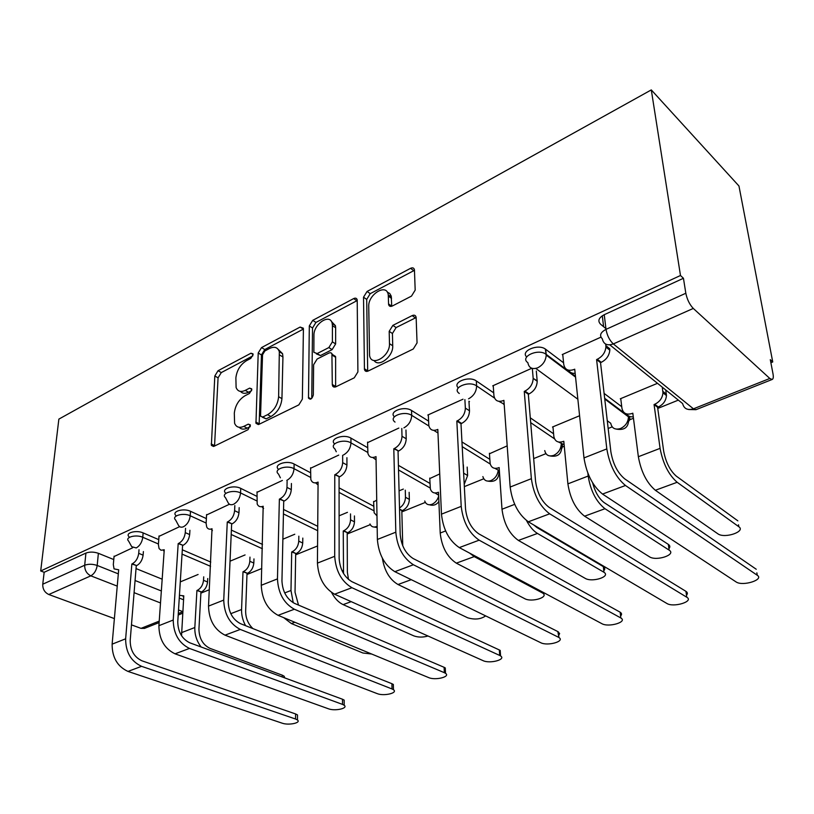 <?xml version="1.0" encoding="UTF-8"?>
<svg xmlns="http://www.w3.org/2000/svg" width="814" height="814" viewBox="0 0 814 814"><rect width="100%" height="100%" fill="white"/><g stroke="black" fill="none" stroke-linecap="round" stroke-linejoin="round"><path stroke-width="1.22" d="M253.083 354.629L253.001 353.856L250.966 353.215L218.04 370.726L214.815 375.997L211.365 445.38L214.092 446.265L248.046 429.68L250.325 424.888L248.26 424.155L243.803 426.353C239.306 428.286 236.243 427.258 234.595 423.249L234.31 413.166C235.246 405.423 238.817 399.603 245.024 395.736L249.43 393.488L251.78 389.662L251.679 388.827L249.633 388.136L245.238 390.394C240.73 392.419 237.688 391.453 236.101 387.474L235.877 377.889C236.793 370.36 240.313 364.631 246.428 360.704L250.773 358.404L253.083 354.629M411.497 296.093L415.181 290.12L414.448 269.882C414 267.887 412.708 267.368 410.561 268.315L367.073 291.453L363.522 297.202L364.448 369.434C364.957 371.296 366.188 371.825 368.152 371.031L413.278 348.992L417.053 342.898L416.137 317.358C415.669 315.283 414.336 314.703 412.149 315.608L392.867 325.376L389.194 331.329L389.479 343.63C390.272 356.39 371.123 367.501 369.566 355.352L368.732 306.451C368.02 294.23 386.915 282.896 388.268 294.902L388.593 304.436C389.072 306.339 390.333 306.847 392.389 305.972L411.497 296.093M651.292 89.906L680.484 275.498L40.7 570.97L58.862 419.118L651.292 89.906L738.959 185.999L772.74 361.955L770.878 362.708M303.408 329.06L303.317 328.174L300.122 327.065L261.538 347.588L258.211 353.001L255.962 423.28L258.964 424.348L298.83 404.884L302.35 399.165L303.408 329.06M312.739 320.35L353.663 298.585C355.545 297.731 356.725 298.178 357.204 299.908L357.906 371.917L354.263 377.818L335.877 386.792L333.923 387.088L332.753 386.263L332.295 384.483L331.909 353.53L330.769 352.737L329.182 352.92L317.134 359.025L313.634 364.713L313.319 394.994C312.037 398.982 310.429 400.02 308.496 398.097L309.31 325.926L312.739 320.35L315.954 322.425L356.847 300.753L353.663 298.585M605.921 328.602L600.6 324.247C597.456 320.94 598.677 317.755 604.242 314.703L606.013 329.365L685.826 293.254C687.128 299.501 689.611 304.568 693.284 308.435L769.81 378.469L772.15 379.477C773.3 378.988 773.585 377.096 772.995 373.789L770.298 359.666L772.74 361.955M200.895 593.131L209.361 589.712M246.978 574.501L261.772 568.518M295.665 554.822L317.572 545.97M347.212 533.984L370.289 524.654M401.841 511.894L425.335 502.401M464.336 486.63L483.77 478.774M533.669 458.597L545.929 453.642M562.759 446.845L564.265 446.235M608.17 428.49L612.169 426.872M628.998 420.065L633.465 418.264M657.753 408.445L678.337 400.122M680.484 275.498L683.445 278.276L685.826 293.254M40.7 570.97L44.16 572.283L85.928 553.072C89.723 551.699 93.864 551.78 98.372 553.306L113.777 559.554M136.03 568.579L162.169 579.181M117.247 586.121L90.832 575.844L48.789 594.505L114.377 618.589M131.461 624.867L141.015 628.367L159.218 621.133M48.789 594.505C44.638 592.49 42.623 589.061 42.755 584.208L84.687 565.231C88.492 563.868 92.664 563.949 97.202 565.455L118.325 573.86M44.16 572.283L42.755 584.208M144.587 628.347L141.015 628.367M179.629 526.658L158.995 536.365M229.456 504.242L206.563 514.987M282.387 480.443L257 492.328M338.726 455.097L310.572 468.264M376.719 500.152L373.616 501.902M366.147 371.367L366.137 370.512M398.799 428.083L367.572 442.653M439.723 473.941L429.772 478.571M463.003 399.206L427.808 415.028L428.347 415.364M507.183 445.869L489.448 453.774M531.776 368.264L492.724 385.836L493.274 386.212M579.588 415.74L552.482 427.014L553.001 427.37M600.946 337.159L562.24 354.568L562.81 354.996M657.498 383.313L620.278 398.799L620.817 399.206M526.648 356.919C520.258 351.068 537.83 343.549 545.329 349.023L563.583 362.79M604.1 393.396L621.743 406.725M458.241 387.84C452.024 382.193 469.169 375.559 476.312 380.932L493.722 392.836M530.29 417.836L553.591 433.77M394.363 416.768C388.4 411.477 404.365 405.555 411.538 410.48L428.571 421.103M461.955 441.941L489.804 459.31M334.595 443.884C328.795 438.919 343.742 433.597 350.936 438.115L367.633 447.69M398.412 465.343L429.955 483.435M278.551 469.352C272.853 464.702 286.904 459.849 294.119 464.031L310.521 472.731M339.082 487.871L373.687 506.216M225.692 493.142C220.543 488.776 233.679 484.574 240.74 488.38L256.868 496.326M283.537 509.462L317.725 526.312M175.895 515.516C171.347 511.436 183.628 507.844 190.496 511.294L206.369 518.599M231.38 530.107L262.515 544.424M128.948 536.66C124.908 532.844 136.447 529.761 143.122 532.905L158.75 539.641M182.305 549.796L210.775 562.077M132.651 547.791L114.041 556.562M198.097 574.481L180.281 581.898M683.445 278.276L604.242 314.703M245.075 554.934L230.036 561.192M294.78 534.249L282.875 539.204M347.446 512.342L339.102 515.811M403.327 489.082L399.064 490.852M468.976 401.801L469.485 401.577M240.496 391.412C242.419 393.61 245.095 393.895 248.535 392.246L245.238 390.394M251.597 390.689L248.535 392.246M239.204 427.299C241.158 429.405 243.803 429.69 247.151 428.154L243.803 426.353M250.325 426.607L247.151 428.154M252.818 355.871L221.296 372.578L218.071 377.838L214.54 446.052M300.122 327.065L303.337 329.11L264.774 349.542L261.457 354.935L259.157 424.257M264.896 350.926L262.556 354.731L260.561 415.394L260.663 416.269L262.78 417.022L267.592 414.662C274.094 410.694 277.767 404.721 278.622 396.733L279.324 351.75C277.737 347.273 274.491 346.174 269.576 348.453L264.896 350.926M262.342 417.195L266.127 418.874L262.78 417.022M278.154 349.318L282.58 353.724L282.936 356.98L281.939 398.636C281.095 406.613 277.432 412.576 270.93 416.514L266.127 418.874M332.916 354.812L335.531 356.461L335.622 357.275L335.622 386.904M311.752 398.372L312.525 327.991L309.31 325.926M332.417 325.651L332.214 323.606C330.413 312.861 313.553 323.799 313.939 335.317L313.858 352.32L317.185 353.551L328.856 347.568L332.387 341.86L332.417 325.651L335.643 327.747L335.439 325.702L331.308 321.347M316.351 353.866L320.441 355.576L317.185 353.551M335.643 327.747L335.633 343.925L332.112 349.633L320.441 355.576M315.954 322.425L312.525 327.991M387.261 292.104L389.713 293.457L391.198 296.042L391.748 306.237M374.104 360.531C378.734 367.897 393.467 356.339 392.724 345.797L389.479 343.63M416.147 317.541L396.092 327.574L392.419 333.506L392.724 345.797M414.479 270.309L370.238 293.661L366.707 299.399L367.684 371.225M282.193 676.953L282.234 675.162L284.178 676.231L284.747 677.899M179.436 595.329L183.791 595.848L181.542 635.714M207.733 578.52L207.55 581.99C206.949 586.772 204.894 590.099 201.384 591.981L196.917 590.506L194.831 627.523C194.607 634.676 196.703 641.167 201.119 646.988M196.917 590.506L197.344 590.333C200.865 588.441 202.93 585.103 203.531 580.311L203.714 576.841M282.234 675.162L209.9 648.331C202.828 644.78 199.176 638.359 198.931 629.08L200.946 592.154M183.71 597.171L183.119 596.479M114.082 556.145L113.319 564.621L114.052 568.884L118.681 569.79L112.129 644.149C112.098 657.427 117.389 666.513 127.971 671.418L282.132 723.168C288.583 725.559 301.455 722.893 297.436 719.973L295.523 719.006L295.604 713.959L297.507 714.936L297.476 717.205M143.396 551.566L143.111 555.158C142.379 560.103 140.242 563.593 136.691 565.608L131.858 564L125.641 638.817C125.671 652.177 130.983 661.355 141.575 666.33L295.523 719.006M295.604 713.959L141.992 660.826C134.157 657.122 130.23 650.325 130.199 640.445L136.264 565.801M131.858 564L132.285 563.807C135.836 561.782 137.983 558.292 138.726 553.327L143.111 555.158M139.011 549.735L138.726 553.327M253.968 558.903L253.826 563.044C253.286 567.928 251.17 571.357 247.466 573.321L242.999 571.764L241.565 609.523C241.422 615.079 242.755 620.461 245.574 625.681M242.999 571.764L243.447 571.581C247.161 569.596 249.288 566.168 249.827 561.273L249.969 557.122M252.94 628.601C248.117 623.982 245.686 618.182 245.645 611.182L247.008 573.504M283.71 617.653L291.381 623.565L362.902 652.991L371.733 654.049M302.798 538.085L302.727 543.03C302.259 548.015 300.081 551.536 296.164 553.601L291.697 551.953L290.985 590.496L293.243 602.747M291.697 551.953L292.185 551.75C296.093 549.674 298.29 546.143 298.758 541.147L298.83 536.192M298.504 605.077L295.034 592.256L295.686 553.805M159.025 535.927L158.394 544.586L159.066 548.555L161.03 550.244L164.245 549.755L158.903 625.691C159.086 639.275 164.469 648.646 175.051 653.825L328.388 708.77C334.93 711.365 348.606 708.353 344.169 705.25L342.491 704.385L342.48 699.236L344.159 700.111L344.159 702.604M189.916 530.29L189.662 534.564C188.99 539.621 186.782 543.213 183.038 545.329L178.185 543.62L173.229 620.034C173.474 633.719 178.887 643.182 189.469 648.432L342.491 704.385M342.48 699.236L189.794 642.806C181.97 638.898 177.961 631.888 177.767 621.774L182.58 545.533M164.133 551.343L163.451 550.427M178.185 543.62L178.642 543.416C182.387 541.29 184.605 537.698 185.277 532.631L189.662 534.564M185.551 528.337L185.277 532.631M206.593 514.529L206.115 523.361L206.695 526.963C207.804 529.1 209.574 529.7 212.016 528.744L208.526 606.104C208.944 620.014 214.438 629.7 225 635.154L377.136 693.599C383.781 696.418 398.341 692.999 393.457 689.723L392.022 688.959L391.91 683.699L393.345 684.472L393.396 687.199M239.174 507.641L238.97 512.759C238.37 517.928 236.091 521.621 232.132 523.85L227.269 522.028L223.738 600.101C224.237 614.112 229.752 623.89 240.303 629.436L392.022 688.959M391.91 683.699L240.527 623.677C232.723 619.546 228.632 612.301 228.266 601.953L231.644 524.063M212.393 530.586L211.121 529.049M227.269 522.028L227.757 521.815C231.715 519.576 234.005 515.873 234.615 510.693L238.97 512.759M234.829 505.565L234.615 510.693M331.644 592.561C334.788 598.483 338.624 602.502 343.132 604.609L413.827 635.876C418.182 637.423 422.914 637.474 428.001 636.009M354.436 515.944L354.477 521.845C354.1 526.943 351.841 530.565 347.71 532.743L343.254 530.972L343.528 573.514M343.254 530.972L343.762 530.769C347.904 528.591 350.162 524.949 350.559 519.841L350.519 513.919M348.504 579.476L347.364 572.201L347.202 532.946M382.377 558.221C384.391 570.767 389.601 579.527 398.015 584.513L467.674 617.795C474.827 619.902 480.809 619.271 485.643 615.893M373.606 501.444L374.155 512.789L376.974 515.862M399.511 508.007C403.306 505.443 405.301 501.862 405.474 497.252L405.28 490.17M409.137 492.328L409.35 499.389C409.055 504.588 406.725 508.333 402.36 510.612L399.552 509.615M402.747 545.818L401.821 510.836M429.751 478.093L430.362 488.939C431.613 492.541 434.127 493.711 437.932 492.46L438.492 492.236L440.211 533.028C441.737 546.988 447.11 557.03 456.328 563.156L524.684 598.646C531.562 602.614 549.287 597.273 542.724 593.141L542.053 591.758M463.726 475.223L463.37 464.784M467.165 467.073L467.623 475.529L464.214 484.381M438.614 495.156L435.042 492.999M469.597 553.093L474.216 556.603L542.144 592.785M257.021 491.849L257.183 503.998C258.343 506.573 260.338 507.326 263.176 506.237L261.263 585.286C261.945 599.542 267.552 609.554 278.062 615.323L428.612 677.574C435.327 680.657 450.885 676.77 445.502 673.31L444.342 672.679L444.118 667.307L445.278 667.938L445.4 670.919M291.422 483.496L291.3 489.611C290.781 494.892 288.431 498.707 284.228 501.048L279.375 499.114L277.462 578.896C278.225 593.253 283.862 603.367 294.353 609.238L444.342 672.679M444.118 667.307L294.454 603.347C286.691 598.972 282.529 591.483 281.949 580.87L283.72 501.271M263.604 508.496L261.782 506.664M279.375 499.114L279.894 498.88C284.086 496.53 286.457 492.704 286.986 487.403L291.3 489.611M287.108 481.278L286.986 487.403M310.582 467.765L310.826 479.517C311.996 482.621 314.235 483.557 317.541 482.315L318.081 482.081L317.429 563.115C318.416 577.726 324.125 588.084 334.564 594.21L483.038 660.632C489.814 664 506.481 659.574 500.559 655.931L499.694 655.443L499.338 649.959L500.213 650.447L500.417 653.683M346.917 457.692L346.947 464.998C346.52 470.4 344.078 474.338 339.621 476.811L334.778 474.735L334.696 556.308C335.775 571.021 341.514 581.491 351.933 587.718L499.694 655.443M499.338 649.959L351.892 581.684C344.2 577.055 339.947 569.301 339.143 558.424L339.072 477.055M318.06 484.951L315.588 482.855M334.778 474.735L335.327 474.491C339.784 472.008 342.236 468.06 342.674 462.647L346.947 464.998M342.653 455.311L342.674 462.647M367.562 442.124L367.908 453.388C369.068 457.092 371.571 458.251 375.427 456.858L376.007 456.603L377.37 539.468C378.683 554.446 384.513 565.181 394.841 571.682L540.679 642.684C547.486 646.377 565.394 641.34 558.903 637.515L557.844 631.583L559.635 633.577L558.709 635.398M405.962 430.026L406.217 438.787C405.891 444.312 403.368 448.382 398.636 450.997L393.803 448.768L395.818 532.183C397.242 547.273 403.103 558.129 413.39 564.753L558.333 637.189M557.844 631.583L413.207 558.567C405.596 553.652 401.261 545.614 400.193 534.452L398.046 451.251M376.058 459.829L372.802 457.478M366.646 370.828L366.646 371.418M393.803 448.768L394.393 448.514C399.135 445.889 401.668 441.799 402.004 436.263L406.217 438.787M401.79 428.469L402.004 436.263M489.418 453.256L490.14 463.512C491.32 467.775 494.118 469.2 498.544 467.806L499.145 467.562L501.994 509.238C503.866 523.534 509.33 533.933 518.396 540.425L585.154 578.337C592.053 582.692 611.151 576.597 603.937 572.273L603.337 566.646C605.067 567.877 605.209 569.24 603.774 570.756M499.369 470.736L494.902 468.345M603.082 566.493L536.986 527.564L533.811 525.01M526.505 520.553C529.782 526.699 533.435 530.993 537.464 533.445L603.693 572.11M428.317 414.804L428.805 425.457C429.894 429.843 432.692 431.257 437.189 429.69L437.81 429.416L441.463 514.163C443.162 529.538 449.104 540.679 459.289 547.598L601.831 623.656C608.628 627.696 627.95 621.967 620.817 617.958L620.176 612.22C621.845 613.339 621.988 614.58 620.594 615.974M468.945 401.221L469.485 410.795C469.281 416.453 466.666 420.665 461.619 423.433L460.989 423.707L456.827 421.052L461.212 506.369C463.034 521.855 469.017 533.129 479.151 540.17L620.573 617.816M619.932 612.077L478.785 533.842C471.296 528.601 466.87 520.258 465.516 508.811L460.989 423.707M437.963 432.967L433.781 430.372M456.827 421.052L457.458 420.777C462.505 417.989 465.14 413.756 465.354 408.089L469.485 410.795M464.886 399.603L465.354 408.089M552.95 426.821L553.835 436.396C554.883 441.371 557.987 443.081 563.146 441.524L563.787 441.259L567.897 483.862C570.166 498.514 575.732 509.289 584.594 516.188L649.399 556.756C656.206 561.507 676.78 554.68 669.118 550.132L668.345 544.393C670.115 545.624 670.298 547.039 668.915 548.626M587.881 473.229L588.176 476.048C590.577 490.811 596.174 501.699 604.965 508.719L669.118 550.132M564.112 444.678L558.597 442.053M668.345 544.393L604.293 502.706C599.012 498.738 595.126 492.124 592.633 482.855M493.233 385.602L493.915 395.563C494.861 400.702 497.975 402.391 503.235 400.63L503.897 400.346L510.164 487.047C512.291 502.828 518.355 514.417 528.347 521.794L666.808 603.428C673.504 607.834 694.311 601.434 686.762 597.222L685.937 591.34C687.637 592.46 687.82 593.752 686.477 595.217M536.314 371.042L537.199 381.257C536.945 386.915 534.208 391.147 528.998 393.945L528.327 394.241L524.267 391.381L531.369 478.673C533.648 494.586 539.743 506.298 549.664 513.827L686.762 597.222M685.937 591.34L549.094 507.336C541.758 501.739 537.25 493.07 535.561 481.318L528.327 394.241M504.171 404.192L498.89 401.353M524.267 391.381L524.938 391.086C530.158 388.268 532.905 384.025 533.17 378.347L537.179 380.86M532.325 368.437L533.139 377.95M620.746 398.606L621.927 408.231C623.127 413.41 626.526 415.16 632.132 413.461L632.814 413.186L638.359 456.725C641.076 471.744 646.743 482.926 655.351 490.272L718.141 534.004C725.172 538.695 746.021 531.44 738.817 526.729L738.501 524.786M665.76 389.977L666.452 395.563C665.984 400.773 663.268 404.589 658.292 407L657.59 407.285L654.069 404.538L660.083 448.361C662.942 463.492 668.63 474.806 677.156 482.285L738.817 526.729M654.069 404.538L654.771 404.253C659.757 401.821 662.484 397.995 662.962 392.765L662.27 387.159M737.85 520.848L676.281 476.129C669.983 470.563 665.76 462.189 663.644 451.007L657.59 407.285M633.272 416.809C630.28 417.124 628.032 416.168 626.526 413.919M562.739 354.344L563.736 364.346C564.845 369.709 568.274 371.428 574.023 369.495L574.725 369.19L583.984 457.916C586.619 474.124 592.796 486.172 602.533 494.067L736.334 582.091C743.243 586.446 764.366 579.649 757.264 575.264L756.857 572.842M596.591 359.564L597.313 359.249C602.452 356.573 605.321 352.513 605.911 347.059L605.86 345.624L609.757 348.758L609.818 350.193C609.238 355.626 606.379 359.676 601.251 362.332L600.529 362.647L596.591 359.564L606.817 448.901C609.605 465.242 615.822 477.442 625.467 485.49L757.264 575.264M756.247 569.251L624.674 478.836C617.541 472.853 612.942 463.827 610.866 451.75L600.529 362.647M575.152 373.311C572.14 373.595 569.953 372.558 568.569 370.207M602.299 315.781L603.601 326.699M605.667 344.078L605.86 345.624M253.083 354.466L250.966 353.215M250.417 425.325L248.26 424.155M251.78 389.357L249.633 388.136M693.284 308.435L613.329 343.925L693.447 408.821C687.596 410.551 683.994 408.801 682.62 403.571L609.818 344.861M688.746 409.523L695.97 409.686L693.447 408.821L769.81 378.469M98.372 553.306L97.202 565.455C96.388 570.4 94.271 573.86 90.832 575.844C86.671 573.728 84.625 570.187 84.687 565.231L85.928 553.072M135.063 580.504L161.345 590.954M179.263 598.076L183.557 599.776M182.824 611.64L178.51 609.961M160.5 602.95L134.076 592.663M178.286 613.553L182.814 611.752M545.706 349.287L546.174 354.355L575.478 376.363M604.67 398.29L628.388 416.107C630.138 417.531 630.341 419.139 628.988 420.94M628.347 415.801L628.449 416.819C628.215 422.12 625.6 426.017 620.594 428.49C615.17 430.107 611.884 428.368 610.744 423.28L607.275 420.736M577.859 399.226L535.785 368.437M476.312 380.932L476.617 385.897L494.546 398.087M503.53 404.192L504.202 404.65M530.687 422.649L554.517 438.838M411.538 410.48L411.691 415.333L428.907 426.007M462.21 446.662L490.262 464.051M350.936 438.115L350.966 442.877L367.745 452.431M398.534 469.973L430.179 488.013M294.119 464.031L294.037 468.691L310.48 477.35M339.092 492.419L373.758 510.683M240.74 488.38L240.557 492.938L256.715 500.854M283.435 513.929L317.694 530.697M190.496 511.294L190.222 515.771L206.135 523.036M231.196 534.483L262.383 548.728M143.122 532.905L142.776 537.281L158.435 543.996M182.031 554.1L210.561 566.31M128.571 541.025C124.532 537.23 136.08 534.157 142.776 537.281C142.023 542.297 139.845 545.848 136.233 547.944L131.705 546.672L128.571 541.025M175.6 519.973C171.032 515.913 183.343 512.332 190.222 515.771C189.54 520.889 187.291 524.552 183.476 526.75C181.146 527.686 179.446 527.146 178.378 525.132L175.6 519.973M225.488 497.68C220.329 493.335 233.476 489.153 240.557 492.938C239.947 498.178 237.617 501.953 233.577 504.263C230.881 505.331 228.968 504.649 227.849 502.218L225.488 497.68M280.372 477.808L278.48 474.033C272.659 469.403 286.762 464.509 294.037 468.691C293.508 474.043 291.097 477.94 286.813 480.382M336.274 451.76L334.88 448.88C328.317 443.976 343.508 438.237 350.966 442.877C350.539 448.351 348.046 452.37 343.488 454.955M395.034 422.079C387.657 416.91 404.07 410.185 411.691 415.333C411.375 420.94 408.791 425.101 403.937 427.828M459.3 393.467C451.027 388.054 468.854 380.158 476.617 385.897C476.424 391.626 473.738 395.94 468.559 398.829M562.433 444.586L562.016 448.138M527.869 362.657C519.424 357.092 537.667 348.26 545.797 354.09L546.214 355.097C545.807 360.724 543.009 364.947 537.8 367.765C532.183 369.688 528.876 367.989 527.869 362.657M377.147 526.292L376.485 526.587C373.402 527.645 371.225 526.75 369.963 523.931M438.654 496.174C437.474 500.081 435.266 502.777 432.01 504.283C428.418 505.463 425.987 504.365 424.725 500.997M498.188 470.604C497.435 475.295 495.024 478.622 490.974 480.586C486.792 481.908 484.096 480.575 482.875 476.587M561.263 444.241C560.856 449.369 558.343 453.083 553.703 455.372C548.85 456.847 545.858 455.24 544.739 450.569M602.319 338.817C599.165 335.541 600.396 332.387 606.013 329.365C607.091 335.46 609.523 340.313 613.329 343.925C607.254 346.001 603.581 344.302 602.319 338.817M772.15 379.477L696.153 409.615M214.54 445.634L211.172 443.905M218.071 377.838L214.815 375.997M221.296 372.578L218.04 370.726M259.157 423.829L255.8 422.008M261.457 354.935L258.211 353.001M264.774 349.542L261.538 347.588M270.93 416.514L267.592 414.662M281.939 398.636L278.622 396.733M282.936 356.98L279.68 355.016M335.602 386.487L332.295 384.483M335.622 357.275L332.356 355.23M311.029 398.921L308.414 397.395M332.112 349.633L328.856 347.568M335.633 343.925L332.387 341.86M391.748 306.166L388.553 303.948M391.554 298.412L388.37 296.174M392.419 333.506L389.194 331.329M396.092 327.574L392.867 325.376M415.354 317.857L412.149 315.608M367.663 370.818L364.377 368.742M366.707 299.399L363.522 297.202M370.238 293.661L367.073 291.453M413.695 270.635L410.561 268.315M181.542 632.641L194.831 627.523M207.55 581.99L203.531 580.311M201.384 591.981L197.344 590.333M125.641 638.817L112.129 644.149M132.285 563.807L136.691 565.608M141.575 666.33L127.971 671.418M230.789 613.675L241.565 609.523M253.826 563.044L249.827 561.273M247.466 573.321L243.447 571.581M284.666 592.928L290.985 590.496M302.727 543.03L298.758 541.147M296.164 553.601L292.185 551.75M291.381 623.565L294.882 622.283M173.229 620.034L158.903 625.691M178.642 543.416L183.038 545.329M189.469 648.432L175.051 653.825M223.738 600.101L208.526 606.104M227.757 521.815L232.132 523.85M240.303 629.436L225 635.154M342.084 570.817L343.355 570.329M354.477 521.845L350.559 519.841M347.71 532.743L343.762 530.769M343.132 604.609L351.21 601.648M409.35 499.389L405.474 497.252M402.36 510.612L399.542 509.096M398.015 584.513L411.243 579.67M438.512 492.796L437.932 492.46M440.211 533.028L445.614 530.952M467.623 475.529L463.817 473.26M456.328 563.156L474.216 556.603M277.462 578.896L261.263 585.286M279.894 498.88L284.228 501.048M294.353 609.238L278.062 615.323M317.541 482.315L318.071 482.6M334.696 556.308L317.429 563.115M335.327 474.491L339.621 476.811M351.933 587.718L334.564 594.21M375.427 456.858L376.017 457.193M395.818 532.183L377.37 539.468M394.393 448.514L398.636 450.997M413.39 564.753L394.841 571.682M499.196 468.203L498.544 467.806M501.994 509.238L514.692 504.344M518.396 540.425L537.464 533.445M437.189 429.69L437.84 430.087M461.212 506.369L441.463 514.163M457.458 420.777L461.619 423.433M479.151 540.17L459.289 547.598M563.858 442.012L563.146 441.524M567.897 483.862L588.176 476.048M584.594 516.188L604.965 508.719M503.235 400.63L503.947 401.119M531.369 478.673L510.164 487.047M524.938 391.086L528.998 393.945M549.664 513.827L528.347 521.794M632.926 414.061L632.132 413.461M638.359 456.725L660.083 448.361M666.361 394.19L662.871 391.381M658.292 407L654.771 404.253M655.351 490.272L677.156 482.285M574.023 369.495L574.826 370.105M606.817 448.901L583.984 457.916M597.313 359.249L601.251 362.332M625.467 485.49L602.533 494.067M545.329 349.023L546.214 355.097L575.549 377.116M374.175 527.055L377.167 527.492M429.375 504.782C433.323 505.962 436.487 504.863 438.878 501.495M487.962 481.135C495.482 482.387 499.186 478.907 499.053 470.726M550.233 455.982C558.546 457.275 562.342 453.408 561.619 444.373M604.751 399.033L628.449 416.819C629.446 426.475 625.478 430.586 616.544 429.151M144.312 628.449L159.117 622.578M178.195 615.018L182.733 613.217M213.522 446.479L211.365 445.38M258.353 424.582L255.962 423.28M282.58 353.724L279.324 351.75M335.185 387.057L332.387 385.358M335.531 356.461L332.275 354.405M310.368 399.196L308.496 398.097M335.439 325.702L332.214 323.606M391.351 306.349L388.593 304.436M391.442 297.141L388.268 294.902M367.409 371.316L364.448 369.434M284.157 677.675L284.178 676.231M297.436 719.973L297.507 714.936M344.169 705.25L344.159 700.111M393.457 689.723L393.345 684.472M542.724 593.141L542.633 592.073M445.502 673.31L445.278 667.938M500.559 655.931L500.213 650.447M558.903 637.515L558.414 631.908M603.937 572.273L603.337 566.646M620.817 617.958L620.176 612.22M533.17 378.347L537.199 381.257M666.452 395.563L662.962 392.765M605.911 347.059L609.818 350.193"/></g></svg>
